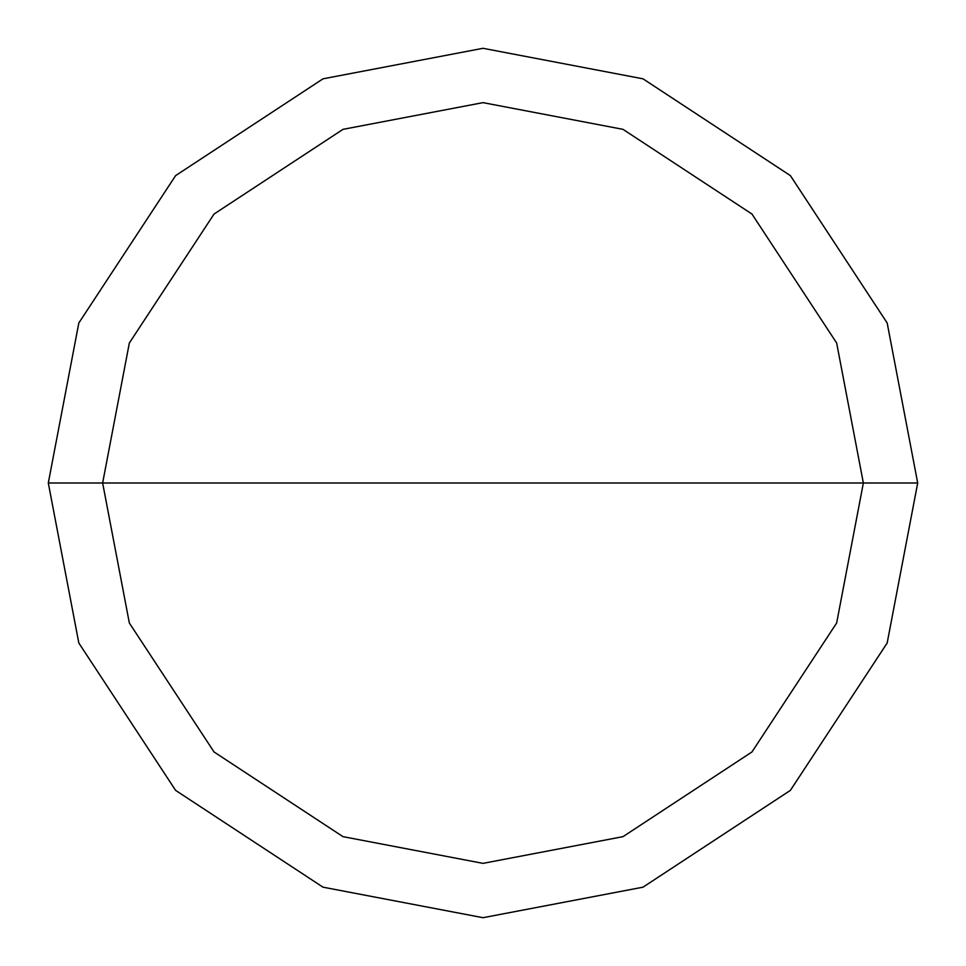 <?xml version="1.0" encoding="UTF-8"?>
<svg xmlns="http://www.w3.org/2000/svg" width="966" height="966" viewBox="0 0 966 966"><rect width="100%" height="100%" fill="white"/><g stroke="black" fill="none" stroke-linecap="round" stroke-linejoin="round"><path stroke-width="1.45" d="M102.638 483L129.347 342.99L214.041 214.041L342.99 129.347L483 102.638L623.01 129.347L751.959 214.041L836.653 342.99L863.363 483L102.638 483L129.347 623.01L214.041 751.959L342.99 836.653L483 863.363L623.01 836.653L751.959 751.959L836.653 623.01L863.363 483L917.7 483L887.174 643.006L790.381 790.381L643.006 887.174L483 917.7L322.994 887.174L175.619 790.381L78.826 643.006L48.3 483L78.826 643.006L175.619 790.381L322.994 887.174L483 917.7L643.006 887.174L790.381 790.381L887.174 643.006L917.7 483L887.174 322.994L790.381 175.619L643.006 78.826L483 48.3L322.994 78.826L175.619 175.619L78.826 322.994L48.3 483L863.363 483L836.653 623.01L751.959 751.959L623.01 836.653L483 863.363L342.99 836.653L214.041 751.959L129.347 623.01L102.638 483L48.3 483L78.826 322.994L175.619 175.619L322.994 78.826L483 48.3L643.006 78.826L790.381 175.619L887.174 322.994L917.7 483L863.363 483L836.653 342.99L751.959 214.041L623.01 129.347L483 102.638L342.99 129.347L214.041 214.041L129.347 342.99L102.638 483"/></g></svg>
